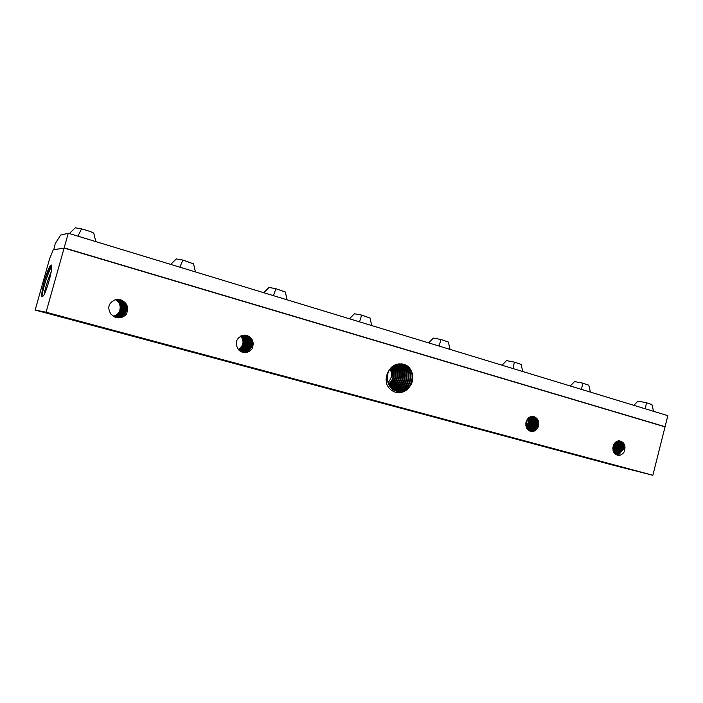 <?xml version="1.0" encoding="UTF-8"?>
<svg xmlns="http://www.w3.org/2000/svg" width="703" height="703" viewBox="0 0 703 703"><rect width="100%" height="100%" fill="white"/><g stroke="black" fill="none" stroke-linecap="round" stroke-linejoin="round"><path stroke-width="1.05" d="M49.447 259.31L35.15 310.041L46.064 312.211L64.114 248.054L665.038 426.862L64.474 248.08L53.208 249.82L49.447 259.31M46.064 312.211L652.859 475.272L614.123 465.448L35.15 310.041M68.279 233.229L64.166 247.851L665.073 426.712L667.85 415.666L68.279 233.229L60.678 235.092L55.273 243.449L53.753 249.82M651.953 404.603L646.373 402.74L637.964 401.132M521.143 364.409L514.394 362.115L506.529 360.63L502.047 365.217M370.042 318.02L361.658 315.111L354.417 313.766L349.479 318.793M193.606 263.871L182.877 260.075L176.251 258.924M64.474 248.08L53.516 249.679M665.073 426.712L664.634 426.686M652.859 475.272L665.038 426.862M624.967 446.519L624.062 448.259M41.916 296.578L43.586 295.805C46.732 290.295 51.521 273.529 51.653 267.896L51.345 265.005L49.562 266.876C47.883 270.101 46.196 274.785 44.482 280.901C46.433 274.926 48.393 270.339 50.37 267.131L51.635 265.629M41.82 296.235C41.539 293.459 42.426 288.344 44.482 280.901M51.143 271.947C47.242 281.305 44.957 288.792 44.289 294.416M42.031 296.815C41.644 293.256 47.329 273.555 51.706 266.314M120.775 299.891C127.173 302.659 129.062 307.369 126.443 314.013C123.385 317.528 119.651 318.635 115.248 317.334L111.074 314.355C106.935 307.668 108.473 302.738 115.67 299.566L120.775 299.891C129.062 302.659 128.403 315.208 119.668 317.027L115.169 316.93M387.037 384.813C383.486 375.015 391.325 363.205 400.297 363.952L400.833 363.943C410.842 363.46 416.642 377.748 409.972 386.202C406.65 391.132 402.186 393.223 396.58 392.494C392.362 391.597 389.181 389.04 387.037 384.813M247.087 335.586L242.517 335.349C236.032 338.442 234.617 343.108 238.273 349.365L241.99 352.115C245.927 353.293 249.284 352.194 252.061 348.837C254.46 342.528 252.808 338.108 247.087 335.586C254.46 338.064 253.73 349.918 245.839 351.737L243.37 351.957L239.582 350.735M534.227 416.73L530.747 416.668C525.756 419.533 524.587 423.61 527.259 428.918L530.053 431.185C533.023 432.081 535.607 431.027 537.777 428.039C539.728 422.503 538.542 418.733 534.227 416.73C539.719 418.628 538.885 428.883 532.742 430.675L528.612 430.377M620.705 441.176L617.445 441.124C612.225 444.788 611.531 449.076 615.345 453.98L617.014 455.052C619.73 455.869 622.093 454.841 624.106 451.967C625.934 446.519 624.8 442.916 620.705 441.176C623.297 442.6 624.255 445.175 623.587 448.883L619.018 454.41L615.881 454.428M396.097 391.009L402.204 390.947C414.524 388.197 415.701 367.274 403.944 364.391L401.782 363.978M392.713 366.316C384.031 372.362 386.342 388.9 396.615 391.167L402.863 391.132L409.972 386.202M395.244 390.701L400.402 390.446C412.573 387.731 413.742 367.071 402.116 364.216L400.956 363.943M395.543 390.815L401.053 390.631C413.32 387.933 414.436 367.045 402.678 364.251L401.281 363.952M394.699 390.464L399.251 390.13C411.378 387.467 412.485 366.843 400.859 364.084L400.359 363.952M394.409 390.314L398.601 389.945C410.64 387.274 411.782 366.869 400.297 364.049L399.928 363.943M393.882 390.033L397.459 389.629C409.348 387.019 410.57 366.861 399.216 363.961M398.838 363.996C409.911 367.115 408.522 386.852 396.817 389.453L393.592 389.866M393.082 389.541L395.684 389.137C407.002 386.65 408.768 367.695 398.188 364.066M397.828 364.128C408.004 367.968 406.316 386.307 395.042 388.952L392.801 389.339M392.3 388.961L393.917 388.645C404.656 386.272 406.94 368.583 397.195 364.259M396.835 364.347C406.158 368.838 403.979 385.947 393.285 388.469L392.028 388.733M391.545 388.311L392.169 388.153C402.318 385.894 405.069 369.479 396.211 364.532M395.851 364.655C404.26 369.708 401.659 385.578 391.536 387.977L391.272 388.047M394.858 365.068C402.028 370.419 399.647 384.383 390.552 387.265M390.806 387.555C400.156 385.095 402.986 370.288 395.218 364.91M393.856 365.586C399.392 373.513 398.056 380.437 389.857 386.369M390.103 386.703C398.232 383.653 400.657 370.894 394.225 365.384M389.427 385.727C396.703 380.147 397.96 373.565 393.205 365.982M392.836 366.237C397.221 373.39 396 379.752 389.19 385.332M391.808 367.089C395.024 373.381 393.944 379.058 388.566 384.128M388.785 384.585C394.655 379.427 395.789 373.478 392.186 366.755M387.959 382.581C391.738 378.522 392.608 373.908 390.578 368.75L391.975 377.195C392.792 373.908 392.467 370.815 391 367.906M391.975 377.195C392.889 373.864 392.617 370.718 391.14 367.757M116.004 317.115L119.448 316.991C128.438 315.313 128.684 301.798 120.002 299.698L118.271 299.373M115.758 317.071L118.939 316.912C127.911 315.243 128.148 301.745 119.484 299.654L118.069 299.364M119.668 299.575L119.633 299.654C128.35 301.692 128.174 315.26 119.159 316.948L115.863 317.088M119.633 299.654L118.166 299.364M115.512 317.018L118.429 316.833C127.384 315.164 127.621 301.701 118.974 299.61L117.814 299.355M117.919 299.355L119.123 299.61C127.823 301.64 127.638 315.181 118.64 316.868L116.795 317.044M115.617 317.035L117.014 317.079M117.673 299.355L118.614 299.566C127.296 301.596 127.111 315.111 118.13 316.781L117.919 316.754C126.856 315.085 127.094 301.649 118.456 299.566L117.559 299.355M115.362 316.983L116.505 317M115.266 316.956L116.294 316.965M117.419 299.355L118.104 299.522C126.768 301.552 126.593 315.032 117.629 316.702L115.995 316.921L117.41 316.666C126.329 315.014 126.566 301.605 117.946 299.522L117.304 299.364M115.116 316.912L115.995 316.921M115.02 316.886L115.784 316.886M117.164 299.364L117.594 299.478C126.241 301.499 126.065 314.953 117.12 316.622L115.494 316.842L116.909 316.587C125.811 314.935 126.039 301.561 117.445 299.478L117.049 299.373M114.879 316.842L115.494 316.842M114.774 316.816L115.283 316.807M117.111 299.373L117.085 299.434C125.723 301.455 125.547 314.882 116.619 316.543L114.993 316.763L116.408 316.508C125.292 314.856 125.521 301.508 116.935 299.434L116.795 299.39M116.645 299.408C125.222 301.482 124.993 314.812 116.118 316.464L114.501 316.684L115.907 316.429C124.712 314.795 125.029 301.587 116.54 299.425M116.285 299.46C124.563 301.815 124.071 314.742 115.406 316.35L114.053 316.552M116.39 299.443C124.756 301.719 124.343 314.759 115.617 316.385L114.15 316.596M116.03 299.496C124.097 302.053 123.429 314.689 114.914 316.28L113.816 316.455M116.136 299.478C124.29 301.956 123.702 314.707 115.116 316.306L113.921 316.499M115.775 299.548C123.631 302.29 122.788 314.636 114.413 316.201L113.587 316.341M115.881 299.531C123.825 302.193 123.06 314.654 114.624 316.227L113.684 316.394M115.626 299.583C123.35 302.422 122.419 314.601 114.132 316.157L113.447 316.28M115.52 299.61C123.157 302.518 122.155 314.584 113.921 316.122L113.35 316.227M113.148 316.122L113.499 316.051C121.417 314.636 122.647 302.808 115.195 299.689M115.371 299.645C122.876 302.65 121.786 314.549 113.64 316.078L113.218 316.157M242.131 351.79L245.532 351.676C253.651 349.989 254.011 337.229 246.278 335.375L245.444 335.19M241.92 351.737L244.785 351.526C252.895 349.839 253.247 337.115 245.532 335.261L245.083 335.146M245.813 335.243L245.786 335.296C253.555 337.089 253.247 349.892 245.101 351.588L242.632 351.816M245.786 335.296L245.242 335.164M244.793 335.146C252.5 336.992 252.14 349.699 244.046 351.386L241.41 351.588M244.864 335.129L245.048 335.182C252.799 336.974 252.491 349.751 244.354 351.447L241.586 351.605M244.486 335.12C252.087 337.08 251.639 349.628 243.625 351.298L241.199 351.526M244.328 335.12C251.806 337.212 251.243 349.584 243.308 351.236L240.857 351.456M244.099 335.129C251.41 337.396 250.699 349.523 242.886 351.157L240.848 351.386M243.941 335.138C251.12 337.537 250.303 349.479 242.579 351.096L240.707 351.324M243.721 335.146C250.716 337.712 249.767 349.417 242.157 351.008L240.505 351.236M243.554 335.164C250.426 337.853 249.372 349.373 241.85 350.946L240.356 351.166M243.335 335.19C250.013 338.029 248.836 349.312 241.428 350.867L240.162 351.069M243.168 335.217C249.714 338.161 248.44 349.268 241.12 350.806L240.022 350.999M242.948 335.261C249.301 338.345 247.913 349.206 240.698 350.718L239.828 350.885M242.781 335.287C248.994 338.477 247.518 349.163 240.4 350.656L239.688 350.806M242.394 335.384C247.887 341.403 246.981 346.447 239.679 350.516L239.398 350.577M242.561 335.34C248.212 341.342 247.351 346.421 239.978 350.577L239.512 350.674M241.999 335.498C247.087 341.447 246.12 346.394 239.125 350.331M242.166 335.445C247.438 341.482 246.472 346.482 239.257 350.437L239.257 350.437M241.612 335.63C246.235 341.342 245.312 346.148 238.853 350.059M241.779 335.577C246.595 341.386 245.655 346.254 238.967 350.173M241.384 335.726C245.742 341.28 244.846 346.008 238.695 349.883M241.217 335.797C245.382 341.245 244.503 345.902 238.581 349.751M238.335 349.461C243.633 345.779 244.433 341.298 240.734 336.025M240.98 335.902C244.89 341.201 244.038 345.753 238.422 349.567M529.535 430.728L532.259 430.561C538.568 428.874 539.148 417.846 533.366 416.501L533.243 416.466M532.646 416.404C538.059 418.215 537.162 428.672 531.108 430.289L528.972 430.535M532.9 416.422C538.507 417.977 537.786 428.751 531.591 430.403L529.21 430.623M532.03 416.413C536.67 421.343 535.976 425.886 529.957 430.025L528.489 430.28M532.285 416.404C537.171 421.255 536.556 425.833 530.44 430.139L528.656 430.394M531.67 416.457C535.967 421.475 535.176 425.948 529.297 429.867L528.269 430.087M531.398 416.501C535.449 421.572 534.588 425.992 528.814 429.761L528.102 429.928M531.029 416.58C534.737 421.712 533.779 426.053 528.155 429.603L527.865 429.682M530.756 416.659C534.21 421.8 533.19 426.08 527.689 429.489M530.378 416.791C533.428 421.686 532.452 425.816 527.452 429.19M530.097 416.914C532.856 421.607 531.916 425.614 527.285 428.944M529.711 417.107C532.074 421.536 531.178 425.359 527.03 428.593M529.421 417.274C531.503 421.492 530.642 425.174 526.846 428.312M529.008 417.547C530.712 421.457 529.913 424.902 526.6 427.89M528.709 417.775C530.132 421.44 529.377 424.7 526.433 427.547M527.953 418.487C528.753 421.457 528.12 424.155 526.072 426.58M528.278 418.153C529.333 421.44 528.647 424.392 526.213 427.02M527.109 419.568L525.8 425.236M527.478 419.041L525.897 425.869M526.521 420.64L525.747 424.006M616.074 454.49L618.622 454.314L623.341 448.83C624 445.043 622.911 442.433 620.072 441.018L619.73 440.904M615.81 454.375L617.77 454.112L622.331 448.602C623.007 444.832 622.014 442.249 619.361 440.86M619.088 440.851C621.733 442.363 622.735 444.929 622.093 448.54L617.375 454.024L615.679 454.279M615.433 454.068L616.522 453.822L621.074 448.312C621.724 444.92 620.934 442.442 618.684 440.86M618.42 440.886C620.652 442.547 621.461 445.008 620.837 448.259L616.136 453.725L615.266 453.927M614.914 453.637L619.835 448.031C620.441 445.008 619.826 442.653 617.99 440.966M617.744 441.027C619.563 442.767 620.178 445.087 619.598 447.978L614.738 453.479M614.387 453.101L618.587 447.749C619.15 445.104 618.71 442.916 617.269 441.185M617.032 441.282L618.35 447.688L614.237 452.917M613.895 452.433L617.348 447.459L616.522 441.537M616.294 441.677L617.12 447.407L613.772 452.222M613.447 451.59L616.118 447.178L615.731 442.073M615.52 442.249L615.881 447.126L613.35 451.352M614.888 442.872L614.888 446.897L613.069 450.482M614.677 443.127L614.65 446.844L612.998 450.184M612.823 448.795L613.904 444.261M613.657 444.744L612.823 448.277M93.815 233.247L93.763 233.159C92.146 232.104 88.068 230.672 81.539 228.888L75.283 227.807M285.374 292.026L275.928 288.722L269.021 287.448L263.801 292.72M450.025 349.382L448.373 342.018L440.913 339.505L433.347 338.081L428.654 342.879M588.824 385.2L582.699 383.144L574.571 381.58L570.265 385.973M646.373 402.74L645.451 408.847M182.877 260.075L179.836 267.175M81.539 228.888L77.936 236.164M582.699 383.144L581.53 389.4M514.394 362.115L512.944 368.53M361.658 315.111L359.532 321.851M275.928 288.722L273.37 295.638M440.913 339.505L439.147 346.078M651.927 404.559L653.544 411.308M638.008 401.114L633.851 405.315M521.108 364.365L522.733 371.509M370.006 317.949L371.702 325.551M193.553 263.783L195.425 271.92M176.339 258.88L170.759 264.407M397.476 391.36L396.844 391.176M529.693 430.754L530.185 430.869M616.118 454.498L616.628 454.621M75.379 227.754L69.36 233.563M93.763 233.159L95.784 241.595M285.33 291.956L287.096 299.812M588.789 385.156L590.406 392.098"/></g></svg>

